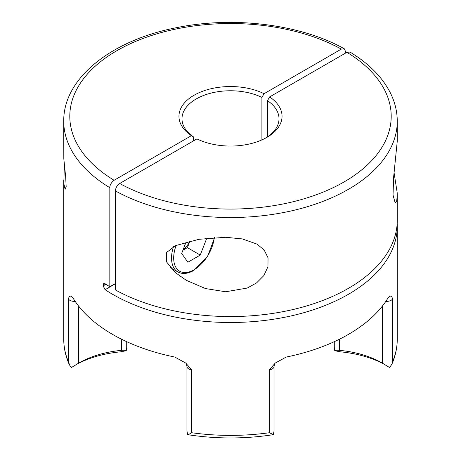 <?xml version="1.0" encoding="UTF-8"?>
<svg xmlns="http://www.w3.org/2000/svg" width="461" height="461" viewBox="0 0 461 461"><rect width="100%" height="100%" fill="white"/><g stroke="black" fill="none" stroke-linecap="round" stroke-linejoin="round"><path stroke-width="0.69" d="M394.086 172.869L397.192 192.733L397.261 195.383L396.667 201.232L395.146 202.834L393.037 195.055L393.642 176.961L397.261 141.193L397.261 121.249A166.761 96.28 180 0 1 296.135 209.761A166.761 96.28 180 0 1 115.4 190.917L115.4 289.946A166.761 96.28 0 0 0 296.135 308.784A166.761 96.28 0 0 0 397.261 220.277L397.261 195.383M115.4 283.757L105.114 289.692L103.131 285.889L103.708 283.538L105.114 283.751A166.761 96.28 0 0 0 109.827 286.725L109.827 187.702A166.761 96.28 180 0 1 63.739 121.249L63.808 158.693L65.652 176.575L66.165 186.653L65.099 189.327L63.808 183.449L64.344 165.194M225.677 237.294L242.279 238.913L256.979 244.088L264.141 250L268.043 257.808L267.956 266.758L263.871 275.557L256.57 282.91L247.303 288.044L225.677 291.761L205.514 288.569L186.475 280.409L175.428 272.67L166.473 261.802L166.49 252.547L175.445 245.65L199.014 239.294L225.677 237.294M78.56 306.006L78.56 363.205L71.42 367.538L69.951 365.775L68.337 361.568L68.337 298.688L69.242 296.815L70.752 295.922L73.299 298.457A166.761 96.28 180 0 0 112.582 334.404A166.761 96.28 180 0 0 174.84 357.079L185.812 363.107L191.592 369.849L191.592 432.729C189.776 433.957 188.463 434.59 187.639 434.631L188.52 434.798C216.509 438.999 244.491 438.999 272.48 434.798L273.361 434.631L269.408 432.729L269.408 369.849L275.188 363.107L286.16 357.079A166.761 96.28 180 0 0 387.701 298.457L390.248 295.922L391.758 296.815L392.663 298.688L392.663 361.568L391.85 364.276L389.58 367.538L382.44 363.205L382.44 306.006M273.361 434.631L274.053 430.902L274.053 366.443A6.062 3.504 180 0 1 272.278 368.921A6.062 3.504 180 0 1 269.408 369.849M193.522 140.864L193.522 136.905A48.514 28.006 0 0 1 181.986 118.777A48.514 28.006 0 0 1 210.13 93.353A48.514 28.006 0 0 1 261.906 97.427L261.906 139.896M105.114 289.692A166.761 96.28 0 0 0 112.582 294.297A166.761 96.28 0 0 0 294.32 315.168A166.761 96.28 0 0 0 397.261 226.218A166.761 96.28 0 0 0 397.18 223.245M345.6 53.067L345.6 51.58L344.309 48.785C300.307 24.105 232.713 15.824 175.595 27.862C110.888 40.574 63.14 78.595 63.739 121.249M265.841 137.96A48.514 28.006 0 0 0 279.014 118.777A48.514 28.006 0 0 0 267.478 100.642L267.478 136.905M109.827 187.702C109.747 185.149 111.176 182.671 114.115 180.274L191.373 135.672A51.546 29.758 180 0 1 194.052 95.254A51.546 29.758 180 0 1 264.055 93.71L341.307 49.102L344.309 48.785M261.906 97.427L264.055 93.71M191.373 135.672L193.522 136.905M126.717 341.687L126.717 347.496L126.256 350.7L120.649 351.829A83.988 48.491 0 0 0 76.831 364.242M384.169 364.242A83.988 48.491 0 0 0 340.351 351.829L334.744 350.7L334.283 347.335M115.4 190.917C115.659 187.765 117.088 185.287 119.693 183.49L196.945 138.888A51.546 29.758 180 0 0 266.948 137.343A51.546 29.758 180 0 0 269.627 96.925L346.885 52.324L349.951 52.047C368.391 63.226 381.668 76.463 389.787 91.762C394.737 101.287 397.232 111.118 397.261 121.249M267.478 100.642L269.627 96.925M334.744 350.7C335.475 350.297 337.02 350.176 339.377 350.331A77.921 44.988 180 0 1 381.95 362.922A77.921 44.988 180 0 1 382.44 363.205M191.592 369.849A6.062 3.504 180 0 1 188.722 368.921A6.062 3.504 180 0 1 186.941 366.443L186.941 430.902L187.639 434.631M78.56 363.205A77.921 44.988 180 0 1 79.05 362.922A77.921 44.988 180 0 1 121.623 350.331C123.974 350.17 125.519 350.297 126.256 350.7M115.4 283.509L109.827 286.725M183 249.995A15.161 8.753 120 0 0 189.886 241.063M189.938 241.051L187.379 247.649L182.913 250.225M205.888 238.349L206.43 239.121L200.241 255.077L187.863 262.223L181.674 253.417L186.106 241.985M205.226 238.429L206.43 239.121M187.379 247.649L200.241 255.077M75.155 301.333A6.062 3.504 180 0 1 69.951 300.347A6.062 3.504 180 0 1 68.337 298.688M392.663 298.688A6.062 3.504 180 0 1 391.049 300.347A6.062 3.504 180 0 1 385.845 301.333M191.592 432.729A166.761 96.28 0 0 0 269.408 432.729M392.663 361.568A166.761 96.28 0 0 0 397.261 339.106C397.244 347.686 395.44 356.076 391.85 364.276M63.739 180.36L63.739 339.106A166.761 96.28 0 0 0 68.337 361.568M341.307 49.102A160.699 92.776 0 0 0 116.869 50.693A160.699 92.776 0 0 0 114.115 180.274M119.693 183.49A160.699 92.776 0 0 0 344.131 181.905A160.699 92.776 0 0 0 346.885 52.324M339.377 339.25L339.377 350.331M121.623 350.331L121.623 339.25M105.114 283.751L103.131 284.898M103.131 285.889L105.921 284.281M176.171 245.327A28.807 16.631 120 0 0 194.052 269.789A28.807 16.631 120 0 0 214.256 237.582M170.259 267.541L177.819 271.909A30.322 17.506 -60 0 1 173.48 246.612M185.812 363.107C186.037 362.795 186.411 363.908 186.941 366.443M397.261 226.218L397.261 339.106M63.739 339.106C63.756 347.686 65.56 356.076 69.15 364.282M334.283 347.496L334.283 341.687M275.188 363.107C274.963 362.795 274.589 363.908 274.053 366.443M185.771 280L186.475 280.403M177.819 271.909C182.377 274.364 187.685 273.892 193.741 270.48L207.583 256.564L214.642 237.559"/></g></svg>
